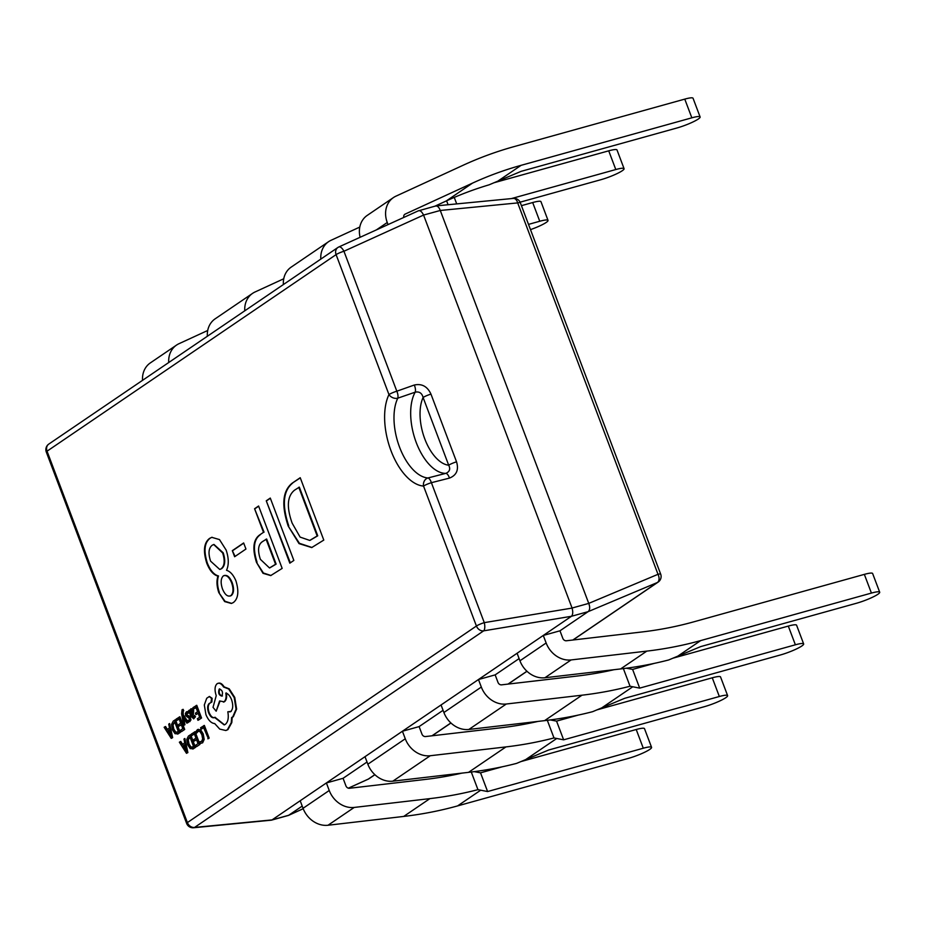 <?xml version="1.0" encoding="UTF-8"?>
<svg xmlns="http://www.w3.org/2000/svg" width="926" height="926" viewBox="0 0 926 926"><rect width="100%" height="100%" fill="white"/><g stroke="black" fill="none" stroke-linecap="round" stroke-linejoin="round"><path stroke-width="1.39" d="M448.693 465.199C450.615 468.984 449.666 471.704 445.846 473.36A6.737 2.72 75.5 0 1 449.48 478.094C456.576 475.246 458.937 469.829 456.541 461.819A6.737 0.995 -20.7 0 0 448.693 465.199L423.101 397.485A39.262 20.279 -105.5 0 0 424.779 438.901A39.262 20.279 -105.5 0 0 448.693 465.199M449.48 478.094L431.4 482.689A6.737 2.72 75.9 0 0 427.939 477.966L445.846 473.36A46.011 23.763 74.5 0 1 416.225 442.478A46.011 23.763 74.5 0 1 415.172 392.184L397.786 398.168A46.011 23.763 -105.5 0 0 399.546 447.119A46.011 23.763 -105.5 0 0 427.939 477.966A6.737 5.672 94.2 0 0 423.541 486.069A52.747 27.248 74.5 0 1 390.992 450.707A52.747 27.248 74.5 0 1 388.966 394.58A6.737 4.989 25.9 0 0 397.786 398.168A6.737 2.801 70.3 0 0 396.826 391.2L414.316 385.019A6.737 2.801 70.7 0 1 415.172 392.184C419.281 391.316 421.932 393.075 423.101 397.485A6.737 0.995 159.3 0 1 430.96 394.106C427.418 386.443 421.862 383.41 414.316 385.019M183.591 725.428L184.378 724.896L182.804 716.469L186.902 723.171L187.758 722.593L182.642 714.71L183.151 710.913L182.075 709.71L181.623 713.657L183.591 725.428L184.934 724.734L183.695 717.939M182.075 709.71L183.174 709.351L183.707 710.763L183.07 710.913M186.902 723.171L188.314 722.43L183.198 714.559L183.209 710.867M193.615 718.854L195.513 716.747L194.367 715.358L193.14 717.523M190.073 710.022L188.707 710.566L190.906 716.388L193.777 718.761L194.958 716.898L194.367 715.358M193.36 717.418L191.647 715.798L192.793 714.548L193.117 710.612L192.573 708.784L191.288 708.749L192.573 708.784L193.673 710.45L193.349 714.397L192.203 715.648L193.916 717.268M193.476 709.131L195.965 707.441L197.574 711.712L195.398 713.194L195.942 714.64L198.129 713.159L199.657 717.222L197.307 718.819L198.419 720.127L201.555 717.986L196.763 705.311L192.932 707.684L193.476 709.131L196.034 707.614M195.942 714.64L198.187 713.344M200.467 743.416L202.099 742.953L203.639 739.561L202.655 734.04L200.143 729.989L197.388 729.676L195.988 731.563L196.578 733.137L197.828 731.216L199.9 731.482L201.868 734.7L202.667 738.948L201.532 741.483L199.819 741.703L200.467 743.416L202.655 742.802L201.023 743.265L202.655 742.802L204.195 739.411L203.211 733.89L200.699 729.827L197.944 729.526M197.388 729.676L198.326 729.306M196.578 733.137L198.581 730.938M292.084 483.245L300.221 477.712L323.787 540.078L311.715 547.567L299.029 543.608L288.206 526.072C281.284 505.226 282.58 490.954 292.084 483.245L300.29 477.885M259.674 534.927L263.493 532.323L254.581 508.744L258.597 506.013L282.164 568.39L270.728 575.578L263.007 573.31L256.49 562.383C252.185 548.69 253.249 539.534 259.674 534.927L263.493 532.323M209.577 538.4L211.788 537.335L219.485 539.58L226.141 550.079C228.838 558.17 228.965 564.906 226.523 570.289C230.273 571.4 233.41 574.942 235.945 580.891C239.116 591.494 238.248 598.717 233.364 602.537L231.384 603.474L224.659 601.587L218.791 592.559C216.719 586.32 216.429 580.833 217.946 576.111C213.478 574.942 209.762 570.659 206.787 563.24C202.968 551.005 203.894 542.729 209.577 538.4L212.066 537.265M234.625 556.734L232.322 550.657L243.642 542.96L245.946 549.037L234.625 556.734M293.843 560.438L289.826 563.17L266.26 500.804L270.276 498.072L293.843 560.438M201.139 729.213L203.57 727.57L208.373 738.647L209.16 738.115L204.368 725.428L200.595 727.767L201.139 729.213L203.639 727.743M191.844 735.533L194.333 733.843L195.942 738.115L193.766 739.596L194.31 741.043L196.486 739.561L198.025 743.624L195.675 745.222L196.787 746.53L199.923 744.4L195.12 731.714L191.3 734.098L191.844 735.533L194.402 734.029M194.31 741.043L196.555 739.747M192.712 749.007L195.49 747.409L190.698 734.723L188.464 736.02L186.774 739.399L187.642 744.747L190.258 748.625L193.198 748.74L194.935 747.56L190.143 734.874M182.63 744.342L180.79 741.46L179.366 742.201L186.485 753.313L187.318 752.734L184.853 738.473L183.985 739.064L184.702 742.93L182.167 744.654L180.234 741.61M186.485 753.313L187.874 752.583L184.853 738.473M188.291 721.979L190.409 720.15L190.166 717.882L186.392 715.034L186.821 713.205L188.406 713.217L187.793 711.585L186.415 711.851L185.42 713.437L185.663 715.729L189.436 718.564L189.066 720.347L187.712 720.44L188.291 721.979L190.027 721.528L188.846 721.829L190.964 719.988L189.969 716.446L186.948 714.884L187.492 712.974M186.415 711.851L188.348 711.423L186.971 711.7L188.348 711.423L188.406 713.217M176.611 720.602L179.1 718.912L180.709 723.171L178.533 724.653L179.088 726.111L181.264 724.63L182.792 728.693L180.443 730.29L181.554 731.586L184.691 729.457L179.899 716.77L176.067 719.155L176.611 720.602L179.169 719.085M179.088 726.111L181.334 724.803M177.479 734.075L180.269 732.466L175.477 719.78L173.243 721.076L171.553 724.456L172.421 729.815L175.037 733.693L177.977 733.809L179.713 732.628L174.91 719.942M167.398 729.41L165.569 726.516L164.145 727.269L171.252 738.369L172.097 737.802L169.62 723.542L168.752 724.132L169.481 727.998L166.946 729.723L165.013 726.678M171.252 738.369L172.653 737.64L169.62 723.542M230.632 711.585L227.819 711.793C228.884 717.87 228.039 722.072 225.296 724.387L224.185 724.908L214.624 717.476C212.413 718.472 210.41 716.886 208.593 712.742C207.216 708.575 207.366 705.519 209.056 703.586L211.846 702.012L212.135 698.308L209.415 696.456L206.718 698.262L204.31 704.999L205.942 714.652C208.362 720.335 211.278 723.299 214.693 723.553L219.728 729.086L225.805 730.51L227.379 729.769L231.245 722.72L231.65 717.465L232.715 716.967L236.061 709.247L234.209 697.579L228.676 688.99L223.583 687.011C221.43 683.643 219.277 682.531 217.147 683.677C214.716 685.992 214.404 689.986 216.233 695.646L213.026 707.337L216.175 711.203L219.589 700.947L223.999 701.804C225.875 700.183 226.488 697.278 225.817 693.088C228.062 693.62 229.972 695.796 231.546 699.616C233.375 705.276 233.063 709.258 230.632 711.585L229.856 711.932M215.179 717.326C212.98 718.31 210.966 716.736 209.149 712.58C207.771 708.425 207.922 705.369 209.612 703.424L211.545 702.116M224.462 724.827L214.971 717.245M231.187 711.423L227.819 711.793M223.467 702.093L224.555 701.653C226.442 700.033 227.044 697.128 226.372 692.937M216.175 711.203L219.983 701.283M226.083 730.429L227.935 729.619L231.801 722.569L232.206 717.303L233.271 716.805L236.616 709.096L234.764 697.428L229.231 688.84L224.138 686.861C221.985 683.492 219.832 682.381 217.703 683.527M217.147 683.677L218.247 683.238M559.975 630.803L588.114 611.658L571.446 616.288L543.284 635.444L559.975 630.803L562.823 638.338A3.368 2.847 55.8 0 0 566.388 640.769L642.088 631.949A443.6 374.185 55.8 0 0 693.62 621.878L864.352 574.375A16.853 2.477 -20.7 0 1 872.628 573.507L879.7 592.212A16.853 2.477 159.3 0 0 871.424 593.08L700.693 640.584A463.822 391.235 -124.2 0 1 646.811 651.117L571.111 659.937A23.59 19.897 -124.2 0 1 546.143 642.98L543.284 635.444L517.09 653.258L519.937 660.794A23.59 19.897 55.8 0 0 544.916 677.751L620.617 668.931A463.822 391.235 55.8 0 0 668.653 659.972L700.75 646.58L856.446 603.266A16.853 2.477 159.3 0 0 877.836 594.307A16.853 2.477 159.3 0 0 879.7 592.212M517.09 653.258L326.392 782.945L343.071 778.303L345.919 785.85A3.368 2.847 55.8 0 0 349.484 788.269L425.184 779.449A443.6 374.185 55.8 0 0 461.97 773.117M477.943 789.658A463.822 391.235 55.8 0 1 429.907 798.617L354.207 807.437A23.59 19.897 55.8 0 1 329.239 790.491L326.392 782.945L300.186 800.758L303.045 808.305A23.59 19.897 55.8 0 0 328.012 825.251L403.713 816.431A463.822 391.235 55.8 0 0 457.594 805.909L628.326 758.406A16.853 2.477 159.3 0 0 649.705 749.447A16.853 2.477 159.3 0 0 651.568 747.351A16.853 2.477 159.3 0 0 643.292 748.22L487.597 791.545L477.943 789.658L471.288 772.029M521.095 761.542L636.22 729.514A16.853 2.477 -20.7 0 1 644.496 728.646L651.568 747.351M474.274 771.647L480.525 772.828L502.181 766.809M468.533 772.353A463.822 391.235 55.8 0 0 516.569 763.394L548.667 750.014L704.362 706.688A16.853 2.477 159.3 0 0 725.752 697.729A16.853 2.477 159.3 0 0 727.616 695.646A16.853 2.477 159.3 0 0 719.34 696.502L563.633 739.828L553.991 737.953A463.822 391.235 55.8 0 1 505.955 746.912L468.533 772.353L392.832 781.174A23.59 19.897 55.8 0 1 367.853 764.228L365.006 756.681M505.955 746.912L430.254 755.732A23.59 19.897 55.8 0 1 405.275 738.774L402.428 731.239L419.108 726.597L421.967 734.133A3.368 2.847 55.8 0 0 425.532 736.552L501.232 727.743A443.6 374.185 55.8 0 0 538.006 721.412M547.324 720.312L553.991 737.953M597.143 709.825L712.268 677.797A16.853 2.477 -20.7 0 1 720.544 676.929L727.616 695.646M550.31 719.93L556.561 721.122L578.229 715.092M544.569 720.648A463.822 391.235 55.8 0 0 592.605 711.689L624.714 698.297L780.41 654.971A16.853 2.477 159.3 0 0 801.8 646.012A16.853 2.477 159.3 0 0 803.652 643.929A16.853 2.477 159.3 0 0 795.376 644.797L639.681 688.122L630.039 686.235A463.822 391.235 55.8 0 1 581.991 695.195L544.569 720.648L468.869 729.457A23.59 19.897 55.8 0 1 443.901 712.511L441.054 704.975M581.991 695.195L506.29 704.015A23.59 19.897 55.8 0 1 481.323 687.057L478.476 679.522L495.155 674.88L498.003 682.416A3.368 2.847 55.8 0 0 501.568 684.846L577.268 676.026A443.6 374.185 55.8 0 0 614.054 669.695M623.372 668.595L630.039 686.235M673.19 658.12L788.304 626.08A16.853 2.477 -20.7 0 1 796.591 625.212L803.652 643.929M626.358 668.213L632.608 669.405L654.265 663.375M423.587 215.11L572.071 608.035L588.751 603.393L440.278 210.468L423.576 215.064L343.94 251.247L396.826 391.2A6.737 0.995 159.3 0 0 388.966 394.58L336.092 254.627L47.041 451.194L187.388 822.589A6.737 0.995 159.3 0 0 186.635 823.422A6.737 6.737 0 0 0 193.592 827.751L271.445 820.17L288.449 815.424L302.212 806.095M300.186 800.758L272.047 819.904L288.727 815.262L303.196 808.687M343.071 778.303L367.02 762.017M419.108 726.597L443.068 710.3M495.155 674.88L519.104 658.594M271.445 820.17L272.047 819.904M193.592 827.751A6.737 3.993 -95.5 0 0 194.599 827.416A6.737 5.683 55.8 0 1 187.388 822.589L476.427 626.022A6.737 5.683 55.8 0 0 483.65 630.849L571.446 616.288C572.905 614.714 573.113 611.982 572.083 608.081L572.071 608.035M572.835 640.016L657.379 582.512A6.737 4.236 -112.8 0 0 658.016 574.305L517.68 202.91L440.278 210.468M588.751 603.393L658.016 574.305A6.737 0.995 159.3 0 1 660.678 574.132L520.331 202.736A6.737 6.737 0 0 0 513.386 198.407L435.88 205.919L418.263 210.885C420.022 210.133 421.793 211.522 423.576 215.064M573.009 639.993L658.154 582.084A6.737 5.683 55.8 0 1 657.379 582.512L588.114 611.658M367.865 779.298A6.737 2.859 -114.4 0 0 368.108 779.217L368.108 779.217A6.737 2.859 -114.4 0 0 368.34 779.079L374.845 774.657M520.331 202.736A6.737 0.995 -20.7 0 0 517.68 202.91A6.737 3.993 -95.5 0 0 513.386 198.407M440.255 210.41C438.831 206.787 437.072 205.398 434.942 206.243M588.137 611.646C589.943 609.979 590.151 607.236 588.774 603.439M343.94 251.247A6.737 2.859 -114.4 0 0 338.858 246.953L338.858 246.953A6.737 2.859 -114.4 0 0 338.627 247.08A6.737 5.683 55.8 0 0 337.863 247.508A6.737 5.683 55.8 0 0 336.092 254.627A6.737 0.995 159.3 0 1 343.94 251.247M272.024 819.915L194.599 827.416L483.65 630.849A6.737 2.628 -99.4 0 0 484.275 622.642L572.083 608.081M231.662 603.382L225.053 601.298L218.791 592.559M219.346 592.409C217.274 586.158 216.985 580.683 218.501 575.96L217.946 576.111M218.501 575.96C214.033 574.791 210.318 570.497 207.343 563.077L206.787 563.24M207.343 563.077C203.523 550.854 204.449 542.578 210.133 538.237M230.123 596.031L231.35 595.522C233.977 593.022 234.243 588.705 232.16 582.581C229.706 576.782 226.939 574.502 223.872 575.74M231.35 595.522L230.794 595.673C233.421 593.172 233.688 588.867 231.604 582.743C229.139 576.933 226.384 574.652 223.316 575.903L224.462 575.428M220.029 569.363L221.638 568.657C225.134 565.809 225.655 560.519 223.201 552.81L213.964 544.442M221.082 568.819C224.578 565.96 225.099 560.67 222.645 552.961L213.698 544.511L212.17 545.24C208.605 548.065 208.084 553.378 210.596 561.156L219.751 569.455L221.638 568.657M223.316 575.903C220.758 578.495 220.481 582.848 222.471 588.948C224.949 594.805 227.715 597.05 230.794 595.673L230.4 595.974M235.111 556.41L232.322 550.657M232.877 550.495L243.712 543.134M264.049 532.172L254.581 508.744M255.136 508.594L258.667 506.198M271.005 575.497L263.412 573.009L256.49 562.383M257.046 562.221C252.74 548.539 253.805 539.383 260.229 534.777M269.779 567.881L276.122 564.119L266.63 539.013L262.567 541.56C258.146 544.372 257.416 550.299 260.38 559.327L269.501 567.962L275.566 564.27L266.075 539.175M290.324 562.834L266.26 500.804M266.815 500.653L270.346 498.246M311.993 547.486L299.422 543.307L288.206 526.072M288.762 525.91C281.84 505.075 283.136 490.792 292.639 483.094M310.036 540.333L317.734 535.807L299.341 487.134L294.537 490.178C287.21 496.093 286.423 507.078 292.153 523.155L300.117 537.103L309.759 540.414L317.178 535.969L298.785 487.284M684.765 99.117A16.853 2.477 -20.7 0 1 693.042 98.249L700.114 116.954A16.853 2.477 159.3 0 0 691.838 117.822L684.765 99.117L514.034 146.621A463.822 391.235 55.8 0 0 463.208 165.222L395.877 196.196A23.59 19.897 55.8 0 0 393.446 197.574A23.59 19.897 55.8 0 0 387.253 222.495L388.04 224.59M700.114 116.954A16.853 2.477 159.3 0 1 698.25 119.049A16.853 2.477 159.3 0 1 676.871 128.008L521.164 171.333L489.113 184.818A443.6 374.185 -124.2 0 0 446.297 200.942L435 206.139M403.794 217.436A3.368 2.847 -124.2 0 1 405.16 214.103L472.491 183.128A443.6 374.185 -124.2 0 1 521.106 165.326L691.838 117.822M360.11 237.287A23.59 19.897 -124.2 0 1 367.252 215.388L393.446 197.574M608.718 150.834A16.853 2.477 -20.7 0 1 617.005 149.966L624.078 168.671A16.853 2.477 159.3 0 0 615.79 169.539L608.718 150.834L493.801 182.804M624.078 168.671A16.853 2.477 159.3 0 1 622.214 170.766A16.853 2.477 159.3 0 1 600.824 179.725L520.099 202.181M511.302 198.615L615.79 169.539M448.091 204.739L446.598 200.803M320.801 259.106A23.59 19.897 -124.2 0 1 328.626 241.651A23.59 19.897 -124.2 0 1 331.068 240.285L359.797 227.067M283.379 284.56A23.59 19.897 -124.2 0 1 291.204 267.105L328.626 241.651M532.682 202.539A16.853 2.477 -20.7 0 1 540.958 201.671L548.03 220.388A16.853 2.477 159.3 0 0 539.754 221.256L532.682 202.539L521.442 205.665M530.494 229.625A16.853 2.477 159.3 0 0 546.166 222.471A16.853 2.477 159.3 0 0 548.03 220.388M528.514 224.381L539.754 221.256M244.765 310.823A23.59 19.897 -124.2 0 1 252.59 293.368A23.59 19.897 -124.2 0 1 255.02 291.991L283.75 278.772M207.343 336.265A23.59 19.897 -124.2 0 1 215.168 318.822L252.59 293.368M168.717 362.541A23.59 19.897 -124.2 0 1 176.542 345.085A23.59 19.897 -124.2 0 1 178.973 343.708L207.702 330.489M142.523 380.355A23.59 19.897 -124.2 0 1 150.348 362.899L176.542 345.085M456.715 203.905L454.249 197.412M632.608 669.405L639.681 688.122M480.525 772.828L487.597 791.545M556.561 721.122L563.633 739.828M207.818 738.798L209.16 738.115M208.605 738.265L203.801 725.579M196.231 746.68L199.923 744.4M199.368 744.55L194.564 731.864M192.99 748.949L193.754 748.59M193.603 746.634L189.899 736.853L187.712 740.013L188.453 744.145L190.467 747.259L193.603 746.634M192.041 747.571L192.677 747.259M189.969 737.038L188.267 739.851L189.008 743.983L191.022 747.108L193.233 747.108M185.003 744.539L182.954 745.928L186.3 751.391L185.003 744.539M185.038 744.736L183.51 745.777L185.941 749.643M197.863 720.278L201.555 717.986M201 718.148L196.208 705.462M190.733 708.911L192.018 708.934L190.733 708.911L190.015 711.434L189.471 710.045M192.62 712.557L191.775 710.358L191.034 710.346L190.49 711.654L191.184 714.583L192.62 712.557M191.589 710.196L191.624 714.12M180.998 731.748L184.691 729.457M184.135 729.619L179.343 716.932M177.757 734.017L178.533 733.647M178.371 731.702L174.678 721.921L172.479 725.07L173.22 729.202L175.245 732.327L178.371 731.702M176.808 732.628L177.456 732.327M174.748 722.095L173.035 724.919L173.787 729.051L175.801 732.165L178.012 732.165M169.771 729.595L167.722 730.984L171.067 736.459L169.771 729.595M169.805 729.792L168.277 730.834L170.708 734.7M223.745 702.035L224.555 701.653M214.624 717.476L214.01 717.766M211.846 702.012L211.001 702.255L211.579 698.459L209.264 696.526M219.543 688.921L219.242 689.06C217.957 692.914 218.837 695.252 221.893 696.097C223.178 692.278 222.298 689.928 219.242 689.06L219.798 688.909C218.513 692.752 219.393 695.102 222.448 695.947M476.427 626.022L423.541 486.069A6.737 0.995 -20.7 0 1 431.4 482.689L484.275 622.642A6.737 0.995 -20.7 0 0 476.427 626.022M700.693 640.584L677.635 656.268M646.811 651.117L620.617 668.931M480.652 790.225L457.594 805.909M429.907 798.617L403.713 816.431M556.7 738.508L525.54 759.69M632.736 686.791L601.587 707.985M546.143 642.98L519.937 660.794M571.111 659.937L544.916 677.751M329.239 790.491L303.045 808.305M354.207 807.437L328.012 825.251M430.96 394.106L456.541 461.819M348.35 788.165L368.34 779.079A6.737 5.683 55.8 0 0 369.115 778.65A6.737 6.737 0 0 1 368.108 779.217L348.396 788.176M431.979 735.8L450.893 722.94M508.015 684.094L526.929 671.234M46.3 452.038A6.737 0.995 -20.7 0 1 47.041 451.194A6.737 5.683 55.8 0 1 48.812 444.075A6.737 6.737 0 0 0 46.3 452.038L186.635 823.422M521.106 165.326L498.049 181.01M472.491 183.128L446.297 200.942M405.16 214.103L404.512 214.554M376.373 229.903L387.253 222.495M506.29 704.015L468.869 729.457M481.323 687.057L443.901 712.511M430.254 755.732L392.832 781.174M405.275 738.774L367.853 764.228M871.424 593.08L864.352 574.375M795.376 644.797L788.304 626.08M643.292 748.22L636.22 729.514M719.34 696.502L712.268 677.797M526.987 671.292L508.189 684.071M450.95 722.998L432.153 735.788M374.903 774.715L369.115 778.65M288.449 815.424L303.196 808.722M658.154 582.084A6.737 6.737 0 0 0 660.678 574.132M418.517 210.746L338.858 246.953A6.737 6.737 0 0 0 337.863 247.508L48.812 444.075"/></g></svg>
